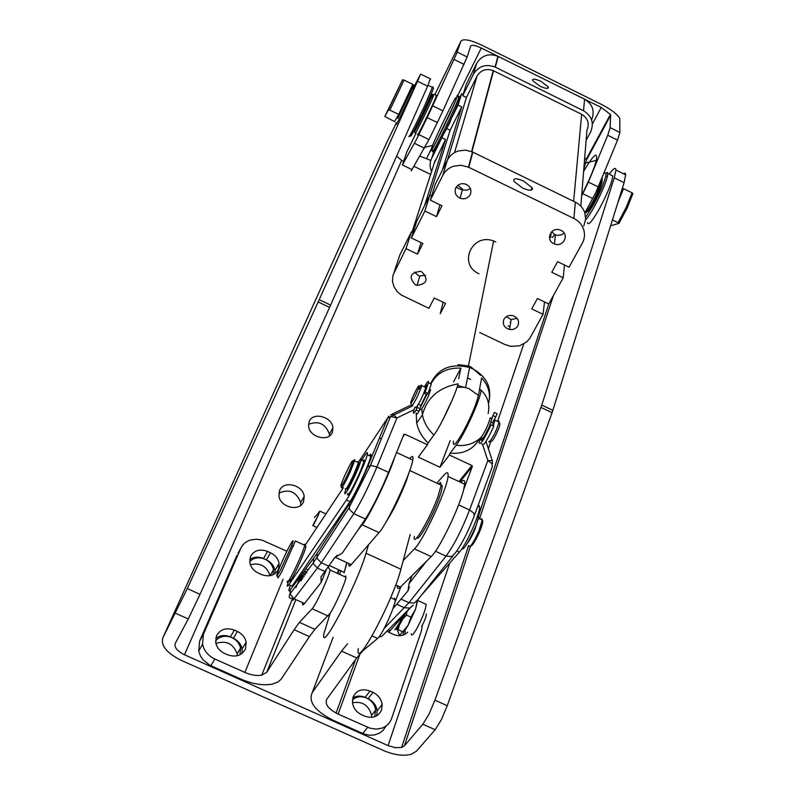<?xml version="1.0" encoding="UTF-8"?>
<svg xmlns="http://www.w3.org/2000/svg" width="795" height="795" viewBox="0 0 795 795"><rect width="100%" height="100%" fill="white"/><g stroke="black" fill="none" stroke-linecap="round" stroke-linejoin="round"><path stroke-width="1.19" d="M493.616 240.994C471.852 232.508 457.781 264.685 478.988 273.748C457.781 264.685 471.852 232.508 493.616 240.994L495.772 241.889L493.616 240.994L468.444 365.929L470.988 366.962L480.627 375.349M457.85 365.581L458.049 364.657L468.444 365.929M540.053 86.218L532.7 80.643C532.272 78.466 535.005 78.695 540.898 81.329L548.252 86.903C548.689 89.07 545.956 88.841 540.053 86.218M522.404 187.948L513.868 181.26C513.083 178.03 516.333 177.971 523.597 181.071L532.133 187.759C532.938 190.969 529.689 191.029 522.404 187.948M470.193 194.725C467.848 198.412 464.489 199.575 460.096 198.223C455.565 195.818 454.144 192.33 455.823 187.759C458.228 183.983 461.656 182.84 466.128 184.321C470.531 186.785 471.882 190.253 470.193 194.725M457.9 185.265L463.535 190.075L467.182 190.124L470.411 188.594M414.533 272.009L418.1 275.368L419.8 275.964L425.434 275.229M421.877 271.93C428.644 279.373 427.034 283.855 417.047 285.385L415.318 284.789C408.511 277.246 410.18 272.774 420.326 271.363L421.877 271.93M506.316 316.658L511.135 319.54L517.118 318.348M503.98 319.183C505.888 316.172 508.73 314.959 512.527 315.555C517.863 317.473 519.642 320.902 517.873 325.811C516.015 328.742 513.252 329.955 509.555 329.468C504.09 327.629 502.231 324.201 503.98 319.183M551.67 231.782L554.84 234.585L557.414 235.35L561.389 234.883L564.142 233.104M553.807 243.648C544.764 239.702 551.641 226.028 560.614 230.202L561.012 230.391C569.936 234.316 563.327 247.782 554.423 243.916L553.807 243.648M583.818 225.889L585.647 219.4L584.792 212.702C583.123 208.022 579.982 204.514 575.361 202.168L472.498 151.974L465.423 150.146L458.228 150.99C453.319 152.62 449.712 155.651 447.396 160.083L435.243 184.331L430.343 200.151L442.755 175.397C445.121 170.875 448.817 167.785 453.846 166.125L461.219 165.28L468.464 167.149L573.901 218.476C578.641 220.881 581.861 224.458 583.57 229.228C585.11 234.048 584.703 238.689 582.328 243.161L569.051 267.209L557.593 261.664L551.78 272.278L563.218 277.793L548.769 303.968L537.42 298.513L531.726 308.897L543.055 314.323L529.818 338.253L526.588 341.989L519.443 345.825L510.728 346.342L505.093 344.603L479.783 332.548M443.133 302.229L440.241 313.717L445.617 303.422L434.249 297.996L428.912 308.321L401.475 295.134L397.401 291.845L393.952 286.757L392.432 280.963L393.018 275.1L406.016 248.616L411.432 231.872L399.766 255.155L394.101 272.357M394.966 629.63L396.526 629.034C398.921 626.351 401.922 621.084 405.529 613.243M402.727 616.433C399.478 623.042 396.834 627.464 394.797 629.69M417.842 599.887L415.556 609.199L408.203 625.108C405.748 629.332 404.108 631.359 403.264 631.18M406.802 611.802L406.484 615.101L402.747 619.047M403.204 631.24L408.203 625.108L410.975 617.149L415.556 609.199L417.256 600.841M362.898 460.881L364.031 459.868L363.981 461.388C361.725 468.702 357.631 478.024 351.678 489.332C348.458 495.056 347.127 496.478 347.703 493.606M358.257 462.471C360.741 458.278 361.705 457.473 361.149 460.066C358.873 467.38 354.769 476.702 348.826 488.021C345.616 493.745 344.305 495.176 344.891 492.304L345.736 489.541M462.163 548.659C464.041 552.207 478.699 523.001 478.799 515.468L479.614 508.075M467.937 542.309L474.704 529.639L478.073 519.224M370.44 456.241L370.977 455.545M430.274 98.312L425.285 110.177L416.421 127.379M397.49 94.108L404.019 80.076L402.588 79.788L388.467 109.79L389.888 110.108L397.49 94.108M389.888 110.108L398.722 114.42L394.519 121.555L384.82 116.468L402.588 79.788M398.722 114.42L412.834 84.399L404.019 80.076M444.186 133.113L449.423 123.503L452.325 116.09M626.221 207.336L618.103 222.66L618.977 223.365L627.166 208.032L632.919 193.563L632.065 192.827L626.221 207.336M618.977 223.365L610.6 225.8M632.065 192.827L623.499 188.624L617.834 202.665M457.204 95.44L456.161 99.296C450.467 114.182 427.7 159.676 431.109 149.42L432.579 145.455C437.051 134.266 450.854 105.636 455.555 97.825M583.629 171.332C593.726 154.459 597.939 150.821 596.27 160.421C595.107 165.092 592.752 171.482 589.214 179.6L581.682 195.441M584.872 212.921L595.733 192.728L617.536 140.119L619.891 132.467L619.762 118.385C617.079 113.993 610.977 109.342 601.427 104.403L482.108 45.295C470.342 39.839 463.286 38.468 460.951 41.181L456.042 54.825L427.203 117.63L416.332 139.751L402.389 164.943L406.772 152.074M427.203 117.63L437.339 122.579L442.914 110.843L467.132 56.982L457.165 52.063M411.214 170.955L428.982 139.542L418.885 134.623M619.891 132.467L610.133 127.637L607.728 135.279L588.38 182.085L582.815 193.692L592.742 198.541M583.788 169.315L586.362 159.994L585.965 158.602L584.613 159.169M584.464 160.978L584.673 158.374M585.041 213.507C588.747 209.393 593.13 201.771 598.178 190.641C601.199 183.615 602.531 179.243 602.173 177.533M600.374 181.926L597.313 189.707L586.213 210.466M458.208 97.05L458.874 96.255L458.824 97.348L457.831 100.12C452.176 115.017 429.38 160.491 432.758 150.225M435.59 146.807C428.038 165.698 452.176 118.475 458.526 101.82L459.51 98.123L459.003 96.652M435.779 142.534L454.104 104.244M430.045 98.202C432.619 93.293 433.106 92.796 431.516 96.712L431.079 97.725C427.144 107.057 415.358 131.284 414.583 131.662L416.192 127.27M415.159 133.312L415.238 133.51C416.063 133.143 428.654 107.275 432.848 97.318L434.1 94.198L431.864 97.546M417.792 134.007C415.119 141.331 431.447 108.219 435.799 97.457L436.266 95.261M411.522 89.129C414.255 83.723 414.493 83.574 412.237 88.672L397.709 118.256M413.38 88.404C416.133 82.988 416.341 82.938 413.996 88.265L396.566 124.278M432.351 87.351L424.858 105.268C416.431 123.364 407.11 141.609 409.276 135.816M412.555 131.612C406.792 144.909 416.212 127.071 425.921 106.212L433.494 88.484L432.927 86.854M397.778 118.296L411.601 89.169M585.597 219.937C588.121 217.114 591.311 212.166 595.187 205.07C601.537 193.056 605.651 183.377 607.529 176.043L607.698 172.505L605.76 172.982M603.653 173.936C605.8 171.869 606.476 172.724 605.691 176.49C603.892 183.466 599.986 192.648 593.954 204.057L585.667 217.244M610.977 175.049L612.756 175.924C612.041 182.224 607.817 192.748 600.106 207.475C592.464 221.03 588.25 226.078 587.485 222.6M586.124 212.325C587.406 212.305 590.019 208.727 593.964 201.582C599.867 190.124 602.54 183.029 601.984 180.316L601.944 180.286M429.807 389.441L430.602 389.808C428.694 395.96 425.762 402.3 421.807 408.849L420.863 409.783L419.73 409.465M418.428 404.248L420.853 405.39L420.326 407.507L426.816 394.559M481.691 438.333L482.396 438.671L484.721 435.66L489.313 426.716L492.95 415.556L495.732 416.868L497.173 413.778L494.381 412.456L492.95 415.556M480.786 437.916L481.502 436.872C485.705 430.473 488.607 424.142 490.197 417.872L491.996 418.727M411.661 405.331L412.138 405.689C414.612 402.369 417.464 396.765 420.684 388.854L421.728 385.635L421.3 384.909L418.647 389.063M411.134 403.125L410.916 403.294C409.226 404.387 416.759 387.632 418.776 385.814C419.482 385.178 419.303 386.271 418.25 389.103C415.566 395.681 413.191 400.352 411.134 403.125M415.696 407.358L416.192 407.597C419.989 402.002 423.188 395.314 425.782 387.543L425.017 387.185M491.489 441.175L491.876 441.026C494.261 439.645 501.516 423.328 499.648 423.536L499.012 421.748M498.723 420.953L498.992 422.016C496.815 429.946 493.616 436.584 489.392 441.95L488.657 441.603M493.228 425.872L494.967 420.128L494.49 419.114M420.853 405.39L426.408 394.37M453.498 441.076C452.603 447.754 455.893 444.524 463.376 431.417C471.226 416.52 476.245 404.506 478.431 395.393L481.621 377.943C488.637 385.674 490.932 394.241 488.508 403.641M452.425 399.468L442.726 420.108M430.582 383.806C438.045 368.314 451.053 362.888 469.607 367.538L472.717 368.82C485.805 376.015 491.34 386.271 489.332 399.597M330.611 305.111L319.183 299.695L318.159 301.961L329.597 307.377L427.621 86.208L417.534 81.249L420.654 74.094L413.022 88.493M540.968 407.408L552.078 412.665L552.863 410.329L541.773 405.072L434.925 700.176L429.022 714.119L422.841 724.215L435.153 729.74L441.374 719.674L447.257 705.731L434.925 700.176M175.556 613.273L188.266 618.977L200.032 594.332L187.292 588.598L162.796 637.938C160.679 645.649 166.87 653.142 181.369 660.416L383.836 750.669C394.141 755.002 403.194 756.234 410.995 754.356L416.431 751.225L435.153 729.74M332.35 432.311C328.921 442.298 309.434 437.369 308.569 426.239L309.175 421.529C312.793 411.542 332.201 416.719 332.936 427.809L332.35 432.311M303.581 501.585C299.963 512.069 280.098 507.538 278.946 495.901L279.582 490.555C283.408 480.071 303.193 484.871 304.197 496.468L303.581 501.585M403.761 631.101L403.035 635.175M376.731 715.808L377.178 710.76C376.313 705.304 373.282 701.289 368.105 698.716L366.614 698.05C371.802 700.624 374.823 704.628 375.687 710.074L374.584 716.772M267.567 551.432C259.756 548.63 254.052 550.339 250.475 556.55L249.819 562.691C250.823 567.352 253.685 570.85 258.395 573.165L261.356 574.507C269.267 577.289 274.961 575.54 278.459 569.27L279.095 563.407C278.131 558.666 275.269 555.119 270.499 552.764L267.567 551.432L263.503 558.547L266.414 559.869C271.145 562.204 273.987 565.732 274.941 570.452L275 573.632M249.7 559.581C253.754 556.768 258.355 556.42 263.503 558.547M234.356 630.087C226.227 627.255 220.265 629.173 216.449 635.861L215.783 642.917C216.906 647.647 219.817 651.145 224.508 653.41L227.589 654.782C235.807 657.604 241.779 655.636 245.496 648.879L246.152 642.151C245.079 637.332 242.157 633.764 237.397 631.459L234.356 630.087L230.371 636.914L233.392 638.276C238.112 640.571 241.014 644.109 242.077 648.909L242.068 653.41M215.684 638.494C219.977 635.235 224.866 634.708 230.371 636.914M345.477 575.819L346.004 577.299C345.328 582.685 335.46 605.174 330.233 613.183L314.86 629.322L309.434 636.616L281.033 679.367L277.823 682.09L272.297 684.117C263.075 685.787 252.562 684.088 240.756 679.039L209.88 665.236L202.884 659.671L200.449 656.014L198.69 651.125L199.654 640.989L203.47 634.132L202.506 644.318L203.808 648.253C206.094 653.063 209.761 656.64 214.809 658.995L244.87 672.421C251.16 675.114 256.775 676.038 261.714 675.174L292.302 599.152M286.916 551.223L261.903 540.073L256.676 539.219L250.614 539.954C245.963 541.405 242.694 544.197 240.786 548.341L238.093 553.28M370.927 454.323L369.784 455.942M386.3 521.56C392.988 511.364 399.656 497.829 406.305 480.935L409.177 472.121M438.532 483.926L440.529 482.456L441.195 485.159L438.224 495.752C430.433 518.231 412.237 549.047 414.344 536.436M441.473 485.02C442.875 485.218 442.159 489.382 439.327 497.511C432.957 515.925 417.922 542.796 416.978 537.629M341.393 487.236L341.651 487.911C343.311 486.083 346.173 480.727 350.247 471.862L354.56 460.832C354.987 458.973 354.431 459.281 352.881 461.776M344.951 475.072C352.175 460.027 354.371 456.857 351.539 465.562L349.015 471.515C345.249 479.713 342.605 484.662 341.075 486.361C340.31 486.441 341.602 482.674 344.951 475.072M345.368 488.587C345.328 491.231 348.26 486.262 354.163 473.671L358.446 462.64L358.495 461.428L357.611 462.253M470.352 546.165C472.071 546.354 475.132 541.614 479.524 531.944C482.396 524.938 483.36 521.023 482.396 520.208L482.267 519.87M480.637 519.324L481.84 518.668L482.267 520.079L478.719 531.348C472.906 543.85 469.537 548.57 468.633 545.519L401.594 747.459L404.397 745.849L422.841 724.215M466.943 543.919C469.358 540.908 472.001 536.128 474.873 529.569L478.441 517.734M346.749 488.428C346.729 490.942 349.512 486.222 355.117 474.257L359.181 463.783L359.231 462.63L358.376 463.406M277.723 577.18L278.012 577.925L281.51 572.301L295.333 540.978L304.853 545.32C302.368 553.28 297.787 563.725 291.099 576.653C288.078 582.139 286.796 583.639 287.273 581.165M280.337 570.442L277.137 575.61C274.772 578.074 283.696 556.878 289.549 546.066C293.544 538.831 294.18 538.911 291.457 546.294L280.337 570.442M303.968 544.923L304.634 544.178L304.853 545.32M304.922 544.953L305.499 546.473C307.884 544.217 299.049 565.503 293.107 576.256C289.668 582.417 288.694 583.093 290.205 578.273M330.233 613.183L324.052 633.178C319.262 656.501 356.985 585.021 366.018 553.231L368.592 544.655L379.046 532.6C387.135 524.163 410.965 472.916 412.764 460.136L412.784 460.047C413.479 455.803 412.456 455.326 409.703 458.606M368.592 544.655L351.251 564.629C349.273 566.865 348.488 566.507 348.906 563.556M337.11 555.248L334.019 558.696M436.823 483.131L444.196 474.873C447.237 471.544 448.509 472.071 448.022 476.453L448.012 476.553C446.919 489.631 423.198 540.789 414.443 548.888L403.214 560.545L410.18 534.508M409.475 586.919L407.934 590.953L409.047 583.639L426.388 561.359L431.208 556.589C439.128 549.544 459.351 507.866 463.644 489.68L464.707 484.225C465.085 479.862 463.753 479.236 460.712 482.366M358.307 648.66C354.58 672.391 392.879 601.378 400.899 569.21L403.214 560.545M402.797 437.031L404.794 434.159L403.84 434.467L394.539 457.522C389.153 475.281 368.979 517.227 362.172 524.839L357.989 529.927L365.392 518.986C372.646 507.578 380.368 492.045 388.556 472.379L394.539 457.522M459.858 481.969L472.329 466.466L471.872 465.502L458.973 481.551M482.823 445.299L487.842 460.524L492.016 460.563L492.552 463.574M390.673 414.821L393.386 414.394L396.904 417.971L414.016 409.703M361.576 460.275L365.004 455.128C367.171 451.918 367.916 451.798 367.26 454.77C365.74 462.183 351.827 492.383 346.411 500.015L288.863 584.732C287.472 586.75 286.985 586.799 287.392 584.891L288.635 580.867M305.081 545.36L343.361 487.663M369.248 455.684C370.858 453.557 371.374 453.796 370.798 456.409C369.317 463.843 355.425 494.043 349.969 501.655L292.053 586.173M421.32 595.316L459.391 552.108C466.009 545.112 479.574 515.021 479.733 507.031L478.371 504.676M407.676 632.184C403.91 635.95 399.15 636.696 393.396 634.41L388.517 632.025M381.59 709.895C378.321 716.782 372.676 718.849 364.637 716.106L361.616 714.755C356.468 712.211 353.417 708.256 352.483 702.869L353.059 697.106C356.408 690.298 362.063 688.271 370.003 691.034L372.994 692.375C378.211 694.959 381.262 698.994 382.147 704.479L381.59 709.895M352.423 699.988C356.399 696.5 361.129 695.854 366.614 698.05L365.134 697.384C360.691 695.526 356.587 695.685 352.821 697.851M347.524 643.781L341.552 651.095L312.226 692.624C308.162 701.985 315.217 711.247 333.403 720.389L363.812 733.924L369.079 735.206L374.306 735.027L379.672 733.079L383.111 730.376L386.032 726.034M422.324 625.188L421.529 630.534L391.627 718.442C389.977 723.033 386.847 726.232 382.256 728.051L376.164 729.134L369.774 728.111L338.133 714.089C328.325 709.13 324.549 704.151 326.825 699.153L356.756 657.962L362.659 650.916L377.645 638.425C381.839 635.553 395.145 606.476 395.334 599.788L394.509 598.178M339.535 574.348L340.995 570.83M339.236 570.025L337.786 573.543M318.02 513.391L319.809 511.106L318.01 515.885L312.723 525.515M492.652 425.603L493.248 423.298L492.512 422.95M481.432 438.214L480.896 440.052L483.112 438.731L484.721 435.66M425.772 387.592L426.677 384.989L425.126 386.718M420.326 407.507L420.028 408.7L417.196 407.368L416.163 410.011L418.995 411.343C416.749 414.871 415.835 415.457 416.252 413.092M416.163 410.011C413.927 413.549 413.022 414.135 413.45 411.78L414.96 407.02M430.125 383.588L431.258 382.693L431.297 384.144L427.988 393.416L425.146 392.084L424.222 393.336L427.054 394.668L427.988 393.416M424.609 386.479C427.64 381.312 428.922 380.09 428.475 382.812L425.146 392.084M418.995 411.343L420.028 408.7M417.653 405.569L417.196 407.368M480.279 438.095L479.147 442.586C480.091 445.856 484.046 439.943 491.022 424.838L493.844 426.16C486.868 441.265 482.893 447.178 481.929 443.888M489.313 426.716L491.022 424.838M491.35 418.418L491.767 417.673M492.542 422.612L495.732 416.868M390.733 597.691L391.766 595.028M392.114 594.153L392.641 592.871M404.923 634.37L405.172 631.051M336.066 713.095L355.554 659.611M407.934 590.953L392.919 608.662M387.722 630.455C387.672 632.492 388.497 632.562 390.196 630.654L410.2 607.937M302.686 602.839C302.239 605.323 302.835 605.542 304.475 603.514L321.17 582.367L320.961 576.892L334.804 557.534L342.287 553.091L357.989 529.927M404.794 434.159L427.422 444.733L428.127 442.954C422.075 437.26 418.279 430.642 416.709 423.099L416.252 414.483M479.445 438.84C473.432 449.433 463.634 454.223 450.059 453.21L449.374 454.988L471.872 465.502M472.329 466.466L463.644 489.68M426.388 561.359L412.168 575.421L409.047 583.639M326.179 570.184L321.17 582.367M433.951 434.984C440.748 426.041 455.177 395.503 458.109 383.856C438.87 387.423 426.965 397.798 422.403 414.96C423.993 422.562 427.839 429.24 433.951 434.984L428.127 442.954M479.604 388.964L480.846 390.017C481.909 395.99 464.509 434.905 456.082 445.339L450.059 453.21M449.374 454.988L439.973 467.251L450.248 440.609M439.973 467.251L418.339 457.165L427.422 444.733M346.769 562.582L344.086 572.827L346.988 562.681M397.341 585.696C397.162 588.747 398.186 589.204 400.392 587.088L412.168 575.421M421.708 626.231C425.057 620.09 426.577 615.976 426.269 613.899M261.714 675.174L266.732 672.262L294.13 629.71L299.407 622.346L312.157 608.751C315.645 605.552 329.11 576.395 330.054 570.025L328.275 567.223M314.86 629.322L299.407 622.346M240.786 548.341L203.47 634.132M236.87 555.506L199.654 640.989M403.323 161.186L401.674 160.391L184.47 654.752L388.069 745.601L395.294 747.688L401.594 747.459M184.47 654.752C177.196 651.085 174.105 647.329 175.218 643.483L188.266 618.977M401.674 160.391L396.596 156.218M329.438 435.948L329.398 434.04C325.433 423.685 318.467 420.466 308.5 424.351M300.699 505.342L300.699 502.539C296.386 491.727 289.122 488.587 278.896 493.129M399.587 635.732L396.854 628.726M270.032 575.699L270.032 575.65C266.762 566.12 260.203 562.472 250.355 564.708M371.643 717.368L371.573 715.301C368.761 705.205 362.391 701.031 352.463 702.77M237.377 655.716L237.178 653.838C233.303 643.582 226.207 640.134 215.912 643.513M215.534 640.899C219.817 636.179 225.263 635.076 231.872 637.6C236.602 639.886 239.494 643.423 240.557 648.213L239.971 654.752M249.68 561.618C253.764 557.603 258.852 556.798 264.954 559.203C269.684 561.538 272.526 565.066 273.48 569.777L273.162 574.715M462.332 189.816L460.961 189.16M430.632 174.443L414.036 166.384M623.389 173.727L625.089 173.211L625.695 174.502L624.105 182.651L614.277 177.832L541.773 405.072M614.277 177.832L615.956 170.08C615.767 166.91 613.511 168.282 609.199 174.175M319.183 299.695L417.534 81.249M396.188 123.185L385.943 144.292L162.796 637.938M187.292 588.598L318.159 301.961M430.264 78.814L427.621 86.208M624.105 182.651L552.863 410.329M552.078 412.665L447.257 705.731M200.032 594.332L329.597 307.377M470.65 379.404L467.53 377.933M430.91 383.965C436.902 372.805 446.899 367.529 460.901 368.135L458.685 378.708M453.478 381.998L460.901 368.135M437.339 122.579L428.982 139.542M467.132 56.982L470.7 46.011C471.833 44.629 475.36 45.305 481.273 48.048L601.249 107.454L610.421 114.44L610.639 115.275L586.342 160.252M430.801 160.411L419.919 156.148M554.821 234.575L552.237 237.596M581.652 195.828L582.815 193.692M551.223 232.249L550.597 237.516M610.133 127.637L610.639 115.275M623.499 188.624L622.048 189.22M612.448 219.897L618.103 222.66M384.82 116.468L388.467 109.79M399.388 625.089L398.166 629.719L396.834 628.706M398.166 629.719L402.648 631.747M406.484 615.101L410.975 617.149M434.388 149.977L434.865 148.099M459.49 98.063L461.647 93.711L463.137 94.446M586.134 140.337L590.576 132.059C594.272 123.106 591.927 116.01 583.54 110.763L495.056 67.028C485.735 63.67 478.501 66.084 473.383 74.263L462.76 95.668L466.238 84.439L476.672 63.401C481.691 55.372 488.776 52.997 497.909 56.286L584.732 99.276C592.732 104.354 595.018 111.221 591.599 119.856M508.104 325.93L509.993 326.715M430.343 200.151L442 205.786L436.505 216.647L424.878 211.033L429.896 195.014L416.669 221.417L411.363 237.963L424.878 211.033M411.363 237.963L422.91 243.508L417.524 254.142L406.016 248.616M580.817 206.153L586.939 130.261C589.711 123.553 587.942 118.226 581.652 114.301L493.238 70.626C486.272 68.171 480.886 69.99 477.07 76.082L466.427 97.477L447.595 159.696M510.142 322.194L510.678 322.442M424.609 205.557L445.508 139.513L434.229 163.263M445.508 139.513L441.871 137.744L431.615 158.414C429.608 162.697 429.608 167.039 431.596 171.432M564.46 264.983L563.218 277.793M544.525 301.921L543.055 314.323M411.432 231.872L413.062 232.657M429.896 195.014L431.665 195.868M442.447 169.971L461.736 106.898L450.119 130.251L429.668 195.461M470.71 193.433L470.352 194.139M456.121 187.232L460.792 189.498M446.909 128.691L450.119 130.251M461.736 106.898L458.079 105.099L452.405 116.517M462.76 95.668L466.427 97.477M458.079 105.099L461.647 93.711M436.505 216.647L439.973 204.802M417.524 254.142L421.042 242.614M531.457 189.041L532.441 189.18M298.691 578.581L300.798 579.545M300.927 575.58L303.044 576.544M299.864 577.001L301.981 577.965M299.029 578.134L301.136 579.098M298.423 578.949L300.53 579.903M300.977 580.867L297.996 579.515M301.096 580.698L298.125 579.346M298.006 579.505L300.113 580.459M301.494 580.161L298.522 578.81M298.214 579.227L300.321 580.181M302.16 579.287L299.178 577.925M305.866 568.942L308.013 569.916M304.336 570.989L306.472 571.963M306.91 572.957L303.899 571.585M302.885 572.947L305.022 573.91M305.479 574.865L302.478 573.503M301.553 574.735L303.68 575.699M304.187 576.594L301.186 575.232M300.391 576.305L302.507 577.269M303.064 578.074L300.083 576.723M299.427 577.597L301.534 578.561M298.363 579.018L300.47 579.982M298.781 578.472L300.888 579.426M299.447 577.577L301.553 578.531M337.319 573.334L338.73 569.796M447.396 160.083L442.755 175.397M575.361 202.168L573.901 218.476M424.759 603.723L426.239 604.399C425.355 610.461 422.145 618.639 416.62 628.934C413.211 634.678 411.413 636.308 411.244 633.814M478.431 395.393L468.851 388.576L457.652 385.446M214.809 658.995L210.904 665.723M351.251 564.629L335.361 557.365M414.443 548.888L431.208 556.589M366.018 553.231L400.899 569.21M458.616 504.895L469.567 509.983L487.842 460.524L492.016 463.724L492.264 466.824L474.575 515.021M435.461 551.243L446.045 556.122C454.044 545.131 461.885 529.758 469.567 509.983L473.84 513.163L474.148 516.184C468.056 531.934 461.796 544.187 455.366 552.952L451.699 556.53L446.045 556.122L408.958 602.719L414.354 603.067L417.892 599.589L452.971 555.934M371.215 465.532L376.909 466.973L396.904 417.971L391.289 416.59L387.712 417.922L367.618 466.764L371.215 465.532M360.821 458.725L388.884 416.113M367.618 466.764C361.01 482.406 354.868 494.818 349.214 504.03L349.502 509.466L353.805 513.649C360.95 502.182 368.651 486.62 376.909 466.973L388.556 472.379M349.214 504.03L317.056 553.529L317.275 558.766L321.339 562.751L353.805 513.649L365.392 518.986M317.056 553.529L290.364 589.771L290.036 593.915C288.466 597.363 289.281 598.794 292.451 598.208C291.964 600.662 292.52 600.871 294.11 598.814L321.339 562.751L328.961 566.229M313.548 558.627L313.578 564.082L317.543 568.147L325.105 571.595M412.605 405.917L390.484 416.63L370.4 465.552L348.945 507.876L313.22 562.969L290.036 593.915L294.11 598.814L304.475 603.514M401.415 599.281L408.958 602.719L384.114 628.537M379.096 636.805L381.769 636.388L410.061 607.996M397.043 604.379L404.536 607.787L409.982 608.026L413.321 605.164M349.969 501.655L346.411 500.015M456.867 550.945L459.391 552.108M365.134 697.384L370.003 691.034M319.342 512.586L314.343 517.416M480.896 440.052L481.591 440.38M333.135 637.282L312.226 692.624M341.552 651.095L356.756 657.962M367.707 727.306L362.788 733.497M372.12 635.92L377.645 638.425M368.105 698.716L372.994 692.375M360.085 653.679L338.133 714.089M388.358 629.819L390.196 630.654M292.083 586.124L288.893 584.683M300.848 575.689L300.55 576.375M300.212 577.16L299.934 577.796M299.019 579.972L295.978 587.515M394.747 602.839L401.028 586.452M411.472 404.814L392.273 414.046M290.364 589.771C288.575 592.076 288.456 590.844 290.016 586.084M421.807 408.849L422.403 414.96L416.709 423.099M456.082 445.339C466.486 446.343 474.963 443.511 481.502 436.872M400.392 587.088L395.721 584.951M362.172 524.839L379.046 532.6M266.732 672.262L295.8 599.718M309.434 636.616L294.13 629.71M328.156 616.006L312.157 608.751M381.332 438.92L379.593 438.105M233.392 638.276L237.397 631.459M266.414 559.869L270.499 552.764M283.07 579.257L244.87 672.421M553.509 295.382L479.544 518.817M470.461 546.274L404.397 745.849M388.069 745.601L449.741 563.049M488.368 448.728L490.843 441.414M497.759 420.923L523.746 344.016M592.394 123.97L601.249 107.454M460.951 41.181L434.865 94.575M416.024 133.143L406.583 152.471M481.273 48.048L457.254 96.573M431.128 149.351L426.657 158.394M598.307 186.944L588.38 182.085M412.148 169.673L402.389 164.943M607.728 135.279L617.536 140.119M453.995 59.416L464.012 64.355M414.453 143.309L424.5 148.198M442.914 110.843L432.778 105.874M468.802 167.308L472.816 152.133M573.632 201.324L581.652 114.301M412.019 232.15L435.233 160.173M454.511 152.61L477.07 76.082M471.942 151.726L493.536 70.765M583.54 110.763L584.573 99.196M431.615 158.414L435.223 147.463M473.383 74.263L476.672 63.401M495.335 67.168L498.187 56.425M460.096 198.223L462.362 189.697M417.047 285.385L419.8 275.964M417.882 600.583L426.239 604.399M361.149 460.066L363.981 461.388M477.875 515.041L478.799 515.468M601.408 182.204L602.034 182.502M457.155 96.533L458.824 97.348M414.583 131.662L415.238 133.51M431.079 97.725L432.848 97.318M434.1 94.198L436.594 95.42M395.96 122.549L396.616 124.408M428.048 85.234L432.719 87.529M612.756 175.924L607.877 173.529M430.602 389.808L429.628 389.351M410.916 403.294L411.87 405.887M425.782 387.543L421.728 385.635M498.992 422.016L494.967 420.128M469.607 367.538L465.671 387.264L457.095 387.225M409.743 470.531L441.195 485.159M351.539 465.562L352.97 465.423M277.137 575.61L278.012 577.925M412.784 460.047L396.566 452.494M370.798 456.409L367.26 454.77M319.809 511.106L325.91 513.908M493.248 423.298L491.062 422.264M480.896 439.893L481.73 440.281M431.297 384.144L428.475 382.812M313.061 525.674L316.917 527.433M318.01 515.885L313.598 524.849M390.663 597.661L395.334 599.788M377.178 710.76L382.147 704.479M477.835 506.147L479.733 507.031M485.974 441.473L492.344 460.752M472.359 466.118L459.679 481.879M488.17 413.519C490.048 403.989 487.603 396.149 480.846 390.017M448.022 476.453L464.707 484.225M291.457 546.294L293.643 545.936M359.181 463.783L358.257 463.346M482.267 520.079L478.431 518.3M358.446 462.64L354.56 460.832M341.075 486.361L341.651 487.911M330.054 570.025L346.004 577.299M329.418 565.543L344.175 572.281M202.506 644.318L198.69 651.125M242.077 648.909L246.152 642.151M274.941 570.452L279.095 563.407M237.178 653.838L240.557 648.213M371.573 715.301L375.687 710.074M270.032 575.65L273.48 569.777M399.577 635.603L402.518 631.697M300.699 502.539L304.197 496.468M329.398 434.04L332.936 427.809M548.888 303.76L478.123 516.939M430.661 79.013L420.654 74.094M625.715 174.87L615.956 170.08M418.25 389.103L420.684 388.854M602.203 180.982L601.984 180.316M605.691 176.49L607.529 176.043M412.237 88.672L413.996 88.265M431.109 149.42L431.705 149.708M610.421 114.44L586.303 159.119M585.845 162.955L596.27 160.421M432.579 145.455L425.027 147.244M411.86 89.288L410.836 88.792M397.371 628.06L397.56 629.272M472.498 151.974L468.464 167.149M471.604 151.587L493.238 70.626M495.056 67.028L497.909 56.286M555.457 234.853L554.423 243.916M511.135 319.54L509.555 329.468M530.831 190.214L532.133 187.759M547.487 88.374L548.252 86.903M298.453 578.909L300.56 579.863"/></g></svg>
